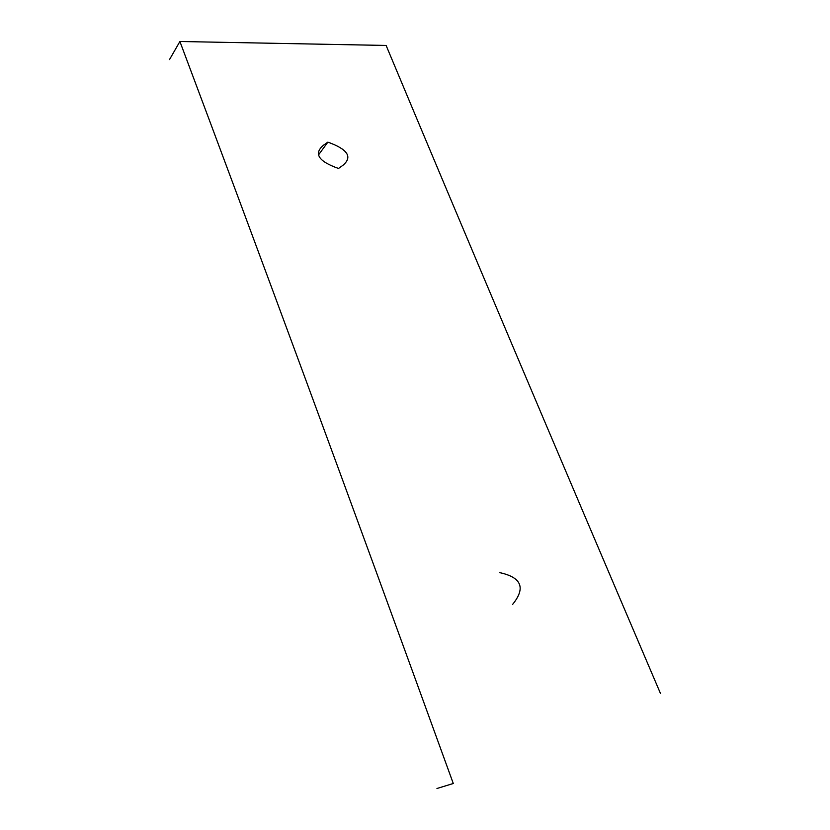 <?xml version="1.0" encoding="UTF-8"?>
<svg xmlns="http://www.w3.org/2000/svg" width="830" height="830" viewBox="0 0 830 830"><rect width="100%" height="100%" fill="white"/><g stroke="black" fill="none" stroke-linecap="round" stroke-linejoin="round"><path stroke-width="1.25" d="M169.517 59.563L179.903 41.5L386.116 45.453C462.103 227.088 553.548 443.106 660.483 693.486M436.954 788.5L453.284 783.499C345.726 486.837 257.321 247.662 179.903 41.5M327.871 142.138C347.791 149.286 352.802 157.005 342.904 165.315L338.505 168.459C318.367 161.373 313.398 153.602 323.596 145.146L327.871 142.138L318.554 154.857M499.878 572.669C521.676 577.452 525.898 588.055 512.556 604.479"/></g></svg>
